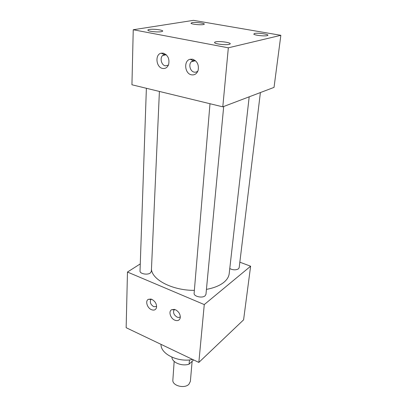 <?xml version="1.0" encoding="UTF-8"?>
<svg xmlns="http://www.w3.org/2000/svg" width="407" height="407" viewBox="0 0 407 407"><rect width="100%" height="100%" fill="white"/><g stroke="black" fill="none" stroke-linecap="round" stroke-linejoin="round"><path stroke-width="0.61" d="M195.441 60.674L193.198 60.602L191.331 61.722C188.304 64.576 190.217 71.474 194.19 72.125C195.625 72.405 196.871 72.008 197.934 70.94M191.468 74.817C194.622 75.28 196.835 73.809 198.117 70.411C199.089 64.769 197.227 61.03 192.536 59.188L190.105 59.254C183.465 60.663 184.681 73.728 191.468 74.817M166.02 54.553L164.316 54.548L162.617 55.515C159.6 58.191 161.477 65.222 165.349 65.848L168.406 65.1M162.571 68.437C165.354 68.869 167.363 67.593 168.6 64.601C169.734 58.913 167.959 55.098 163.278 53.149L161.152 53.185C154.767 54.401 156.049 67.399 162.571 68.437M174.557 309.427L174.008 309.971C172.914 312.698 173.926 315.064 177.05 317.063C178.378 317.618 179.472 317.531 180.342 316.809M174.766 320.151C177.549 321.189 179.36 320.492 180.204 318.06C180.566 314.535 178.988 311.762 175.473 309.747L171.606 309.722C168.279 311.406 170.416 318.396 174.766 320.151M151.251 299.14L150.783 299.603C149.669 302.304 150.651 304.66 153.724 306.669L156.634 306.557M151.404 309.656C153.958 310.617 155.647 309.981 156.471 307.748C156.899 304.207 155.367 301.419 151.882 299.379L148.336 299.328C145.05 300.9 147.166 307.951 151.404 309.656M215.674 41.865C214.616 42.104 214.296 42.425 214.723 42.827C215.873 44.129 225.987 45.223 229.141 44.378L229.95 44.088C232.473 42.781 219.811 40.827 215.674 41.865M254.492 33.466L253.785 34.168C254.69 35.287 264.433 36.381 267.099 35.653L267.689 35.445C269.841 34.371 257.911 32.596 254.492 33.466M149.328 29.467C148.026 29.686 147.588 29.996 148.016 30.393C149.028 31.476 157.885 32.346 161.253 31.695L162.464 31.324C164.525 30.199 153.637 28.673 149.328 29.467M191.951 22.619L190.969 23.306C191.773 24.257 200.351 25.148 203.241 24.578L204.136 24.303C205.932 23.362 195.579 21.942 191.951 22.619M260.394 92.562L239.174 267.694L238.482 268.824C235.943 270.233 233.038 270.156 229.772 268.589M223.692 106.497L205.967 294.337L205.062 295.848C202.187 298.473 193.549 296.413 194.124 293.259L209.992 103.729M159.402 91.443L151.358 271.408L150.234 273.066C147.278 275.269 139.657 273.728 140.023 271.016L146.378 88.283M249.186 96.815L229.202 273.606C228.836 276.78 227.055 279.685 223.855 282.336C219.709 285.663 213.904 288.008 206.435 289.377M280.85 35.312L274.033 87.383L222.797 106.838L131.934 84.773L133.242 29.747L193.452 20.35L280.85 35.312L228.332 47.812L133.242 29.747M239.845 262.184L250.615 266.214L204.268 304.573L127.472 272.044L140.273 263.899M194.368 290.364C172.695 290.527 152.213 279.945 151.45 269.327M222.797 106.838L228.332 47.812M250.615 266.214L243.59 319.846L198.845 362.418L204.268 304.573M198.845 362.418L126.15 327.701L127.472 272.044M192.699 359.483C178.007 362.632 160.419 353.917 161.04 344.363M174.171 361.396L172.863 379.98C171.998 385.678 184.554 389.041 188.934 384.223L190.374 381.359L192.124 361.324M171.932 357.188C171.907 362.454 182 366.621 189.102 364.148L189.459 359.936M189.102 364.148L193.62 359.925M194.648 60.892L194.251 60.475M193.605 59.783L193.223 59.376M150.951 299.059L148.336 299.328M151.363 299.181L150.783 299.603M174.333 309.376L171.606 309.722M174.664 309.457L174.008 309.971M164.316 54.548L161.152 53.185M166.204 54.721L162.617 55.515M193.198 60.602L190.105 59.254M195.462 60.689L191.331 61.722"/></g></svg>
